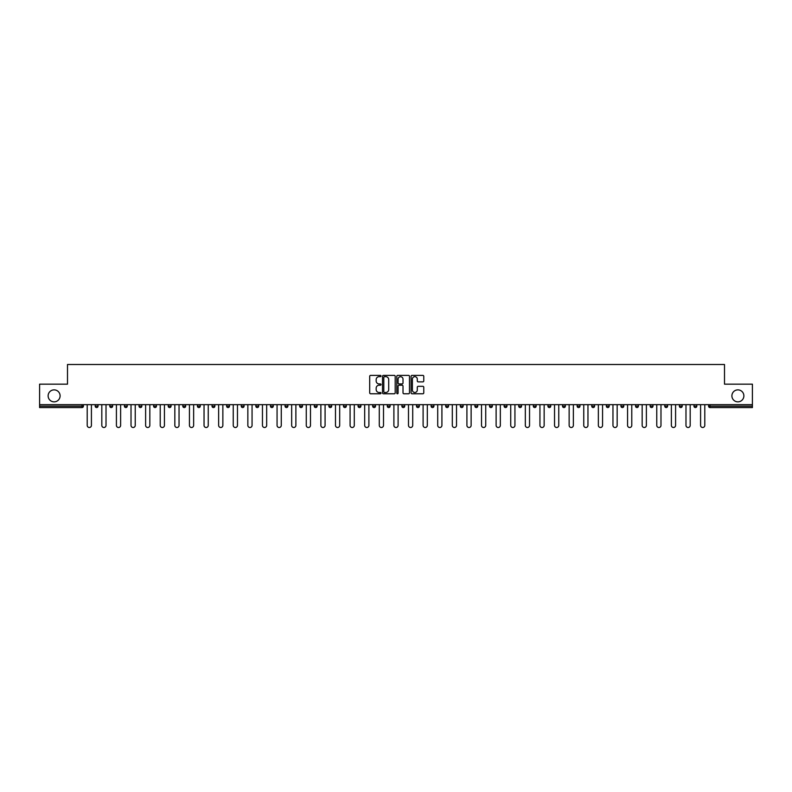 <?xml version="1.0" encoding="UTF-8"?>
<svg xmlns="http://www.w3.org/2000/svg" width="792" height="792" viewBox="0 0 792 792"><rect width="100%" height="100%" fill="white"/><g stroke="black" fill="none" stroke-linecap="round" stroke-linejoin="round"><path stroke-width="1.19" d="M60.103 395.861A5.989 5.989 0 0 1 54.113 401.851A5.989 5.989 0 0 1 48.124 395.861A5.989 5.989 0 0 1 54.113 389.872A5.989 5.989 0 0 1 60.103 395.861M743.876 395.861A5.989 5.989 0 0 1 737.887 401.851A5.989 5.989 0 0 1 731.897 395.861A5.989 5.989 0 0 1 737.887 389.872A5.989 5.989 0 0 1 743.876 395.861M381.021 376.032A0.643 0.643 0 0 0 380.378 375.388L370.616 375.388A0.921 0.921 0 0 0 369.696 376.309L369.696 392.852A0.921 0.921 0 0 0 370.616 393.772L380.378 393.772A0.643 0.643 0 0 0 381.021 393.129A0.643 0.643 0 0 0 380.378 392.486L379.111 392.486A2.94 2.94 0 0 1 376.17 389.545L376.17 388.159A2.94 2.94 0 0 1 379.111 385.219L380.378 385.219A0.643 0.643 0 0 0 381.021 384.575A0.643 0.643 0 0 0 380.378 383.932L379.111 383.932A2.94 2.94 0 0 1 376.17 380.992L376.17 379.615A2.94 2.94 0 0 1 379.111 376.675L380.378 376.675A0.643 0.643 0 0 0 381.021 376.032M422.859 381.873A0.921 0.921 0 0 0 423.769 380.952L423.769 376.309A0.921 0.921 0 0 0 422.859 375.388L412.008 375.388A0.921 0.921 0 0 0 411.097 376.309L411.097 392.852A0.921 0.921 0 0 0 412.008 393.772L422.859 393.772A0.921 0.921 0 0 0 423.769 392.852L423.769 387.248A0.921 0.921 0 0 0 422.859 386.328L418.216 386.328A0.921 0.921 0 0 0 417.295 387.248L417.295 390.02A2.455 2.455 0 0 1 414.84 392.486A2.455 2.455 0 0 1 412.385 390.02L412.385 379.13A2.455 2.455 0 0 1 414.84 376.675A2.455 2.455 0 0 1 417.295 379.13L417.295 380.952A0.921 0.921 0 0 0 418.216 381.873L422.859 381.873M39.6 404.663L39.6 384.16L67.498 384.16L67.498 364.498L724.502 364.498L724.502 384.16L752.4 384.16L752.4 404.663L39.6 404.663L39.6 406.157L82.012 406.157L82.012 404.663M395.198 376.309A0.921 0.921 0 0 0 394.277 375.388L383.437 375.388A0.921 0.921 0 0 0 382.516 376.309L382.516 392.852A0.921 0.921 0 0 0 383.437 393.772L394.277 393.772A0.921 0.921 0 0 0 395.198 392.852L395.198 376.309M397.723 375.388L408.563 375.388A0.921 0.921 0 0 1 409.484 376.309L409.484 392.852A0.921 0.921 0 0 1 408.563 393.772L403.93 393.772A0.921 0.921 0 0 1 403.009 392.852L403.009 386.14A0.921 0.921 0 0 0 402.088 385.219L399.01 385.219A0.921 0.921 0 0 0 398.089 386.14L398.089 393.129A0.643 0.643 0 0 1 397.445 393.772A0.643 0.643 0 0 1 396.802 393.129L396.802 376.309A0.921 0.921 0 0 1 397.723 375.388M82.012 407.563A1.406 1.406 0 0 0 83.417 406.157L82.012 406.157L82.012 407.563A1.406 1.406 0 0 0 83.417 406.157L83.417 404.663L83.417 406.157A1.406 1.406 0 0 1 82.012 407.563L39.6 407.563L39.6 406.157M752.4 404.663L752.4 407.563L709.988 407.563A1.406 1.406 0 0 1 708.583 406.157L708.583 404.663M95.208 406.157A1.406 1.406 0 0 0 96.614 407.563A1.406 1.406 0 0 0 98.02 406.157L98.02 404.663L98.02 406.157L95.208 406.157A1.406 1.406 0 0 0 96.614 407.563A1.406 1.406 0 0 1 95.208 406.157L95.208 404.663M109.811 404.663L109.811 406.157L109.811 404.663M112.622 404.663L112.622 406.157L112.622 404.663M127.225 404.663L127.225 406.157L124.413 406.157A1.406 1.406 0 0 0 125.819 407.563A1.406 1.406 0 0 1 124.413 406.157L124.413 404.663M139.026 404.663L139.026 406.157L139.026 404.663M141.827 404.663L141.827 406.157A1.406 1.406 0 0 1 140.422 407.563A1.406 1.406 0 0 1 139.026 406.157A1.406 1.406 0 0 0 140.422 407.563A1.406 1.406 0 0 0 141.827 406.157A1.406 1.406 0 0 1 140.422 407.563A1.406 1.406 0 0 1 139.026 406.157L141.827 406.157M153.628 404.663L153.628 406.157L153.628 404.663M156.43 404.663L156.43 406.157L156.43 404.663M171.042 404.663L171.042 406.157A1.406 1.406 0 0 1 169.636 407.563A1.406 1.406 0 0 1 168.231 406.157L168.231 404.663M185.645 404.663L185.645 406.157A1.406 1.406 0 0 1 184.239 407.563A1.406 1.406 0 0 1 182.833 406.157L182.833 404.663M200.247 404.663L200.247 406.157A1.406 1.406 0 0 1 198.841 407.563A1.406 1.406 0 0 1 197.436 406.157L197.436 404.663M214.85 404.663L214.85 406.157A1.406 1.406 0 0 1 213.444 407.563A1.406 1.406 0 0 1 212.038 406.157L212.038 404.663M229.452 404.663L229.452 406.157A1.406 1.406 0 0 1 228.046 407.563A1.406 1.406 0 0 1 226.651 406.157L226.651 404.663M244.055 404.663L244.055 406.157A1.406 1.406 0 0 1 242.659 407.563A1.406 1.406 0 0 1 241.253 406.157L241.253 404.663M255.856 404.663L255.856 406.157L255.856 404.663M258.667 404.663L258.667 406.157A1.406 1.406 0 0 1 257.261 407.563A1.406 1.406 0 0 1 255.856 406.157L258.667 406.157A1.406 1.406 0 0 1 257.261 407.563M273.27 404.663L273.27 406.157A1.406 1.406 0 0 1 271.864 407.563A1.406 1.406 0 0 1 270.458 406.157L270.458 404.663M287.872 404.663L287.872 406.157A1.406 1.406 0 0 1 286.466 407.563A1.406 1.406 0 0 1 285.061 406.157L285.061 404.663M301.069 407.563A1.406 1.406 0 0 0 302.475 406.157L302.475 404.663L302.475 406.157A1.406 1.406 0 0 1 301.069 407.563A1.406 1.406 0 0 1 299.673 406.157L299.673 404.663M315.681 407.563A1.406 1.406 0 0 0 317.077 406.157L317.077 404.663L317.077 406.157A1.406 1.406 0 0 1 315.681 407.563A1.406 1.406 0 0 1 314.275 406.157L314.275 404.663M331.69 404.663L331.69 406.157A1.406 1.406 0 0 1 330.284 407.563A1.406 1.406 0 0 1 328.878 406.157L328.878 404.663M346.292 404.663L346.292 406.157A1.406 1.406 0 0 1 344.886 407.563A1.406 1.406 0 0 1 343.481 406.157L343.481 404.663M360.895 404.663L360.895 406.157A1.406 1.406 0 0 1 359.489 407.563A1.406 1.406 0 0 1 358.083 406.157L358.083 404.663M372.685 404.663L372.685 406.157L372.685 404.663M375.497 404.663L375.497 406.157A1.406 1.406 0 0 1 374.091 407.563A1.406 1.406 0 0 1 372.685 406.157L375.497 406.157A1.406 1.406 0 0 1 374.091 407.563A1.406 1.406 0 0 0 375.497 406.157M387.298 404.663L387.298 406.157L387.298 404.663M390.1 404.663L390.1 406.157L390.1 404.663M401.9 404.663L401.9 406.157L401.9 404.663M404.702 404.663L404.702 406.157A1.406 1.406 0 0 1 403.306 407.563A1.406 1.406 0 0 1 401.9 406.157A1.406 1.406 0 0 0 403.306 407.563A1.406 1.406 0 0 0 404.702 406.157A1.406 1.406 0 0 1 403.306 407.563A1.406 1.406 0 0 1 401.9 406.157L404.702 406.157M416.503 404.663L416.503 406.157L416.503 404.663M419.315 404.663L419.315 406.157L419.315 404.663M433.917 404.663L433.917 406.157A1.406 1.406 0 0 1 432.511 407.563A1.406 1.406 0 0 1 431.105 406.157L431.105 404.663M448.519 404.663L448.519 406.157L445.708 406.157A1.406 1.406 0 0 0 447.114 407.563A1.406 1.406 0 0 1 445.708 406.157L445.708 404.663M463.122 404.663L463.122 406.157A1.406 1.406 0 0 1 461.716 407.563A1.406 1.406 0 0 1 460.31 406.157L460.31 404.663M474.923 404.663L474.923 406.157L474.923 404.663M477.725 404.663L477.725 406.157L477.725 404.663M492.327 404.663L492.327 406.157A1.406 1.406 0 0 1 490.931 407.563A1.406 1.406 0 0 1 489.525 406.157L489.525 404.663M506.939 404.663L506.939 406.157L504.128 406.157A1.406 1.406 0 0 0 505.534 407.563A1.406 1.406 0 0 1 504.128 406.157L504.128 404.663M521.542 404.663L521.542 406.157A1.406 1.406 0 0 1 520.136 407.563A1.406 1.406 0 0 1 518.73 406.157L518.73 404.663M536.144 404.663L536.144 406.157L533.333 406.157A1.406 1.406 0 0 0 534.739 407.563A1.406 1.406 0 0 1 533.333 406.157L533.333 404.663M550.747 404.663L550.747 406.157A1.406 1.406 0 0 1 549.341 407.563A1.406 1.406 0 0 1 547.945 406.157L547.945 404.663M565.349 404.663L565.349 406.157L562.548 406.157A1.406 1.406 0 0 0 563.953 407.563A1.406 1.406 0 0 1 562.548 406.157L562.548 404.663M579.962 404.663L579.962 406.157A1.406 1.406 0 0 1 578.556 407.563A1.406 1.406 0 0 1 577.15 406.157L577.15 404.663M594.564 404.663L594.564 406.157L591.753 406.157A1.406 1.406 0 0 0 593.159 407.563A1.406 1.406 0 0 1 591.753 406.157L591.753 404.663M609.167 404.663L609.167 406.157L606.355 406.157A1.406 1.406 0 0 0 607.761 407.563A1.406 1.406 0 0 1 606.355 406.157L606.355 404.663M623.769 404.663L623.769 406.157L620.958 406.157A1.406 1.406 0 0 0 622.363 407.563A1.406 1.406 0 0 1 620.958 406.157L620.958 404.663M638.372 404.663L638.372 406.157A1.406 1.406 0 0 1 636.966 407.563A1.406 1.406 0 0 1 635.57 406.157L635.57 404.663M652.974 404.663L652.974 406.157A1.406 1.406 0 0 1 651.578 407.563A1.406 1.406 0 0 1 650.173 406.157L650.173 404.663M667.587 404.663L667.587 406.157A1.406 1.406 0 0 1 666.181 407.563A1.406 1.406 0 0 1 664.775 406.157L664.775 404.663M682.189 404.663L682.189 406.157L679.378 406.157A1.406 1.406 0 0 0 680.783 407.563A1.406 1.406 0 0 1 679.378 406.157L679.378 404.663M696.792 404.663L696.792 406.157A1.406 1.406 0 0 1 695.386 407.563A1.406 1.406 0 0 1 693.98 406.157L693.98 404.663M111.217 407.563A1.406 1.406 0 0 1 109.811 406.157L112.622 406.157A1.406 1.406 0 0 1 111.217 407.563A1.406 1.406 0 0 0 112.622 406.157A1.406 1.406 0 0 1 111.217 407.563M127.225 406.157A1.406 1.406 0 0 1 125.819 407.563A1.406 1.406 0 0 0 127.225 406.157A1.406 1.406 0 0 1 125.819 407.563A1.406 1.406 0 0 1 124.413 406.157M155.034 407.563A1.406 1.406 0 0 1 153.628 406.157A1.406 1.406 0 0 0 155.034 407.563A1.406 1.406 0 0 0 156.43 406.157A1.406 1.406 0 0 1 155.034 407.563A1.406 1.406 0 0 1 153.628 406.157L156.43 406.157A1.406 1.406 0 0 1 155.034 407.563M344.886 407.563A1.406 1.406 0 0 0 346.292 406.157A1.406 1.406 0 0 1 344.886 407.563M388.694 407.563A1.406 1.406 0 0 1 387.298 406.157L390.1 406.157A1.406 1.406 0 0 1 388.694 407.563A1.406 1.406 0 0 0 390.1 406.157A1.406 1.406 0 0 1 388.694 407.563M417.909 407.563A1.406 1.406 0 0 1 416.503 406.157A1.406 1.406 0 0 0 417.909 407.563A1.406 1.406 0 0 0 419.315 406.157A1.406 1.406 0 0 1 417.909 407.563A1.406 1.406 0 0 1 416.503 406.157L419.315 406.157A1.406 1.406 0 0 1 417.909 407.563M447.114 407.563A1.406 1.406 0 0 0 448.519 406.157A1.406 1.406 0 0 1 447.114 407.563A1.406 1.406 0 0 1 445.708 406.157M476.319 407.563A1.406 1.406 0 0 1 474.923 406.157A1.406 1.406 0 0 0 476.319 407.563A1.406 1.406 0 0 0 477.725 406.157A1.406 1.406 0 0 1 476.319 407.563A1.406 1.406 0 0 1 474.923 406.157L477.725 406.157M505.534 407.563A1.406 1.406 0 0 0 506.939 406.157A1.406 1.406 0 0 1 505.534 407.563A1.406 1.406 0 0 1 504.128 406.157M536.144 406.157A1.406 1.406 0 0 1 534.739 407.563A1.406 1.406 0 0 0 536.144 406.157A1.406 1.406 0 0 1 534.739 407.563A1.406 1.406 0 0 1 533.333 406.157M563.953 407.563A1.406 1.406 0 0 0 565.349 406.157A1.406 1.406 0 0 1 563.953 407.563A1.406 1.406 0 0 1 562.548 406.157M578.556 407.563A1.406 1.406 0 0 0 579.962 406.157A1.406 1.406 0 0 1 578.556 407.563M593.159 407.563A1.406 1.406 0 0 0 594.564 406.157A1.406 1.406 0 0 1 593.159 407.563A1.406 1.406 0 0 1 591.753 406.157M607.761 407.563A1.406 1.406 0 0 0 609.167 406.157A1.406 1.406 0 0 1 607.761 407.563A1.406 1.406 0 0 1 606.355 406.157M622.363 407.563A1.406 1.406 0 0 0 623.769 406.157A1.406 1.406 0 0 1 622.363 407.563A1.406 1.406 0 0 1 620.958 406.157M666.181 407.563A1.406 1.406 0 0 0 667.587 406.157A1.406 1.406 0 0 1 666.181 407.563M682.189 406.157A1.406 1.406 0 0 1 680.783 407.563A1.406 1.406 0 0 0 682.189 406.157A1.406 1.406 0 0 1 680.783 407.563A1.406 1.406 0 0 1 679.378 406.157M384.447 376.675A0.643 0.643 0 0 0 383.803 377.319L383.803 391.842A0.643 0.643 0 0 0 384.447 392.486L385.773 392.486A2.94 2.94 0 0 0 388.714 389.545L388.714 379.615A2.94 2.94 0 0 0 385.773 376.675L384.447 376.675M403.009 379.18A2.455 2.455 0 0 0 400.544 376.725A2.455 2.455 0 0 0 398.089 379.18L398.089 383.021A0.921 0.921 0 0 0 399.01 383.932L402.088 383.932A0.921 0.921 0 0 0 403.009 383.021L403.009 379.18M87.209 425.393L87.209 404.663L87.209 425.393A2.109 2.109 0 0 0 89.308 427.502A2.109 2.109 0 0 0 91.417 425.393L91.417 404.663M101.812 425.393L101.812 404.663L101.812 425.393A2.109 2.109 0 0 0 103.91 427.502A2.109 2.109 0 0 0 106.019 425.393L106.019 404.663M116.414 425.393L116.414 404.663L116.414 425.393A2.109 2.109 0 0 0 118.523 427.502A2.109 2.109 0 0 0 120.622 425.393L120.622 404.663M131.017 425.393L131.017 404.663L131.017 425.393A2.109 2.109 0 0 0 133.125 427.502A2.109 2.109 0 0 0 135.234 425.393L135.234 404.663M145.619 425.393L145.619 404.663L145.619 425.393A2.109 2.109 0 0 0 147.728 427.502A2.109 2.109 0 0 0 149.837 425.393L149.837 404.663M160.222 425.393L160.222 404.663L160.222 425.393A2.109 2.109 0 0 0 162.33 427.502A2.109 2.109 0 0 0 164.439 425.393L164.439 404.663M174.834 425.393L174.834 404.663L174.834 425.393A2.109 2.109 0 0 0 176.933 427.502A2.109 2.109 0 0 0 179.041 425.393L179.041 404.663M189.436 425.393L189.436 404.663L189.436 425.393A2.109 2.109 0 0 0 191.545 427.502A2.109 2.109 0 0 0 193.644 425.393L193.644 404.663M204.039 425.393L204.039 404.663L204.039 425.393A2.109 2.109 0 0 0 206.148 427.502A2.109 2.109 0 0 0 208.246 425.393L208.246 404.663M218.641 425.393L218.641 404.663L218.641 425.393A2.109 2.109 0 0 0 220.75 427.502A2.109 2.109 0 0 0 222.859 425.393L222.859 404.663M233.244 425.393L233.244 404.663L233.244 425.393A2.109 2.109 0 0 0 235.353 427.502A2.109 2.109 0 0 0 237.461 425.393L237.461 404.663M247.846 425.393L247.846 404.663L247.846 425.393A2.109 2.109 0 0 0 249.955 427.502A2.109 2.109 0 0 0 252.064 425.393L252.064 404.663M262.459 425.393L262.459 404.663L262.459 425.393A2.109 2.109 0 0 0 264.558 427.502A2.109 2.109 0 0 0 266.666 425.393L266.666 404.663M277.061 425.393L277.061 404.663L277.061 425.393A2.109 2.109 0 0 0 279.17 427.502A2.109 2.109 0 0 0 281.269 425.393L281.269 404.663M291.664 425.393L291.664 404.663L291.664 425.393A2.109 2.109 0 0 0 293.773 427.502A2.109 2.109 0 0 0 295.881 425.393L295.881 404.663M306.266 425.393L306.266 404.663L306.266 425.393A2.109 2.109 0 0 0 308.375 427.502A2.109 2.109 0 0 0 310.484 425.393L310.484 404.663M320.869 425.393L320.869 404.663L320.869 425.393A2.109 2.109 0 0 0 322.978 427.502A2.109 2.109 0 0 0 325.086 425.393L325.086 404.663M335.481 425.393L335.481 404.663L335.481 425.393A2.109 2.109 0 0 0 337.58 427.502A2.109 2.109 0 0 0 339.689 425.393L339.689 404.663M350.084 425.393L350.084 404.663L350.084 425.393A2.109 2.109 0 0 0 352.183 427.502A2.109 2.109 0 0 0 354.291 425.393L354.291 404.663M364.686 425.393L364.686 404.663L364.686 425.393A2.109 2.109 0 0 0 366.795 427.502A2.109 2.109 0 0 0 368.894 425.393L368.894 404.663M379.289 425.393L379.289 404.663L379.289 425.393A2.109 2.109 0 0 0 381.397 427.502A2.109 2.109 0 0 0 383.506 425.393L383.506 404.663M393.891 425.393L393.891 404.663L393.891 425.393A2.109 2.109 0 0 0 396 427.502A2.109 2.109 0 0 0 398.109 425.393L398.109 404.663M408.494 425.393L408.494 404.663L408.494 425.393A2.109 2.109 0 0 0 410.603 427.502A2.109 2.109 0 0 0 412.711 425.393L412.711 404.663M423.106 425.393L423.106 404.663L423.106 425.393A2.109 2.109 0 0 0 425.205 427.502A2.109 2.109 0 0 0 427.314 425.393L427.314 404.663M437.709 425.393L437.709 404.663L437.709 425.393A2.109 2.109 0 0 0 439.817 427.502A2.109 2.109 0 0 0 441.916 425.393L441.916 404.663M452.311 425.393L452.311 404.663L452.311 425.393A2.109 2.109 0 0 0 454.42 427.502A2.109 2.109 0 0 0 456.519 425.393L456.519 404.663M466.914 425.393L466.914 404.663L466.914 425.393A2.109 2.109 0 0 0 469.022 427.502A2.109 2.109 0 0 0 471.131 425.393L471.131 404.663M481.516 425.393L481.516 404.663L481.516 425.393A2.109 2.109 0 0 0 483.625 427.502A2.109 2.109 0 0 0 485.734 425.393L485.734 404.663M496.119 425.393L496.119 404.663L496.119 425.393A2.109 2.109 0 0 0 498.227 427.502A2.109 2.109 0 0 0 500.336 425.393L500.336 404.663M510.731 425.393L510.731 404.663L510.731 425.393A2.109 2.109 0 0 0 512.83 427.502A2.109 2.109 0 0 0 514.939 425.393L514.939 404.663M525.334 425.393L525.334 404.663L525.334 425.393A2.109 2.109 0 0 0 527.442 427.502A2.109 2.109 0 0 0 529.541 425.393L529.541 404.663M539.936 425.393L539.936 404.663L539.936 425.393A2.109 2.109 0 0 0 542.045 427.502A2.109 2.109 0 0 0 544.154 425.393L544.154 404.663M554.539 425.393L554.539 404.663L554.539 425.393A2.109 2.109 0 0 0 556.647 427.502A2.109 2.109 0 0 0 558.756 425.393L558.756 404.663M569.141 425.393L569.141 404.663L569.141 425.393A2.109 2.109 0 0 0 571.25 427.502A2.109 2.109 0 0 0 573.358 425.393L573.358 404.663M583.753 425.393L583.753 404.663L583.753 425.393A2.109 2.109 0 0 0 585.852 427.502A2.109 2.109 0 0 0 587.961 425.393L587.961 404.663M598.356 425.393L598.356 404.663L598.356 425.393A2.109 2.109 0 0 0 600.455 427.502A2.109 2.109 0 0 0 602.563 425.393L602.563 404.663M612.958 425.393L612.958 404.663L612.958 425.393A2.109 2.109 0 0 0 615.067 427.502A2.109 2.109 0 0 0 617.166 425.393L617.166 404.663M627.561 425.393L627.561 404.663L627.561 425.393A2.109 2.109 0 0 0 629.67 427.502A2.109 2.109 0 0 0 631.778 425.393L631.778 404.663M642.163 425.393L642.163 404.663L642.163 425.393A2.109 2.109 0 0 0 644.272 427.502A2.109 2.109 0 0 0 646.381 425.393L646.381 404.663M656.766 425.393L656.766 404.663L656.766 425.393A2.109 2.109 0 0 0 658.875 427.502A2.109 2.109 0 0 0 660.983 425.393L660.983 404.663M671.378 425.393L671.378 404.663L671.378 425.393A2.109 2.109 0 0 0 673.477 427.502A2.109 2.109 0 0 0 675.586 425.393L675.586 404.663M685.981 425.393L685.981 404.663L685.981 425.393A2.109 2.109 0 0 0 688.09 427.502A2.109 2.109 0 0 0 690.188 425.393L690.188 404.663M700.583 425.393L700.583 404.663L700.583 425.393A2.109 2.109 0 0 0 702.692 427.502A2.109 2.109 0 0 0 704.791 425.393L704.791 404.663M709.988 404.663L709.988 406.157L752.4 406.157M708.583 406.157L709.988 406.157L709.988 407.563M96.614 407.563A1.406 1.406 0 0 0 98.02 406.157M169.636 407.563A1.406 1.406 0 0 0 171.042 406.157L168.231 406.157M184.239 407.563A1.406 1.406 0 0 0 185.645 406.157L182.833 406.157M198.841 407.563A1.406 1.406 0 0 0 200.247 406.157L197.436 406.157M213.444 407.563A1.406 1.406 0 0 0 214.85 406.157L212.038 406.157M228.046 407.563A1.406 1.406 0 0 0 229.452 406.157L226.651 406.157M242.659 407.563A1.406 1.406 0 0 0 244.055 406.157L241.253 406.157M271.864 407.563A1.406 1.406 0 0 0 273.27 406.157L270.458 406.157M286.466 407.563A1.406 1.406 0 0 0 287.872 406.157L285.061 406.157M302.475 406.157L299.673 406.157M317.077 406.157L314.275 406.157M330.284 407.563A1.406 1.406 0 0 0 331.69 406.157L328.878 406.157M346.292 406.157L343.481 406.157M359.489 407.563A1.406 1.406 0 0 0 360.895 406.157L358.083 406.157M432.511 407.563A1.406 1.406 0 0 0 433.917 406.157L431.105 406.157M461.716 407.563A1.406 1.406 0 0 0 463.122 406.157L460.31 406.157M490.931 407.563A1.406 1.406 0 0 0 492.327 406.157L489.525 406.157M520.136 407.563A1.406 1.406 0 0 0 521.542 406.157L518.73 406.157M549.341 407.563A1.406 1.406 0 0 0 550.747 406.157L547.945 406.157M579.962 406.157L577.15 406.157M636.966 407.563A1.406 1.406 0 0 0 638.372 406.157L635.57 406.157M651.578 407.563A1.406 1.406 0 0 0 652.974 406.157L650.173 406.157M667.587 406.157L664.775 406.157M695.386 407.563A1.406 1.406 0 0 0 696.792 406.157L693.98 406.157"/></g></svg>
